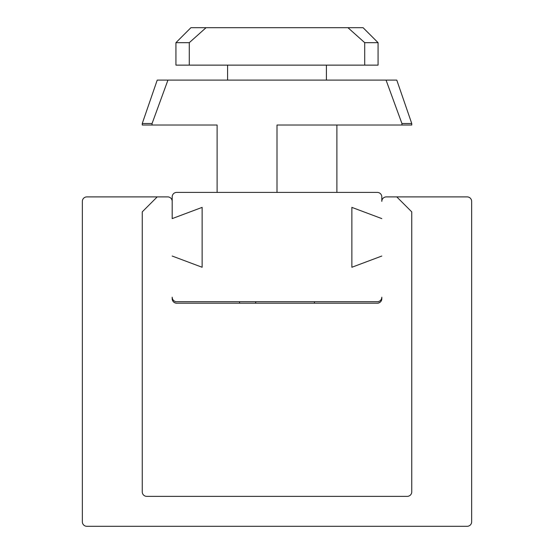 <?xml version="1.0" encoding="UTF-8"?>
<svg xmlns="http://www.w3.org/2000/svg" width="554" height="554" viewBox="0 0 554 554"><rect width="100%" height="100%" fill="white"/><g stroke="black" fill="none" stroke-linecap="round" stroke-linejoin="round"><path stroke-width="0.83" d="M377.316 301.708L176.684 301.708A4.494 4.494 0 0 1 172.19 297.214L172.19 298.71A4.494 4.494 0 0 0 176.684 303.204L377.316 303.204A4.494 4.494 0 0 0 381.81 298.71L381.81 297.214A4.494 4.494 0 0 1 377.316 301.708L321.916 301.708M232.084 301.708L176.684 301.708M227.59 65.13L227.59 80.108M401.934 125.024L411.754 125.024L411.754 123.528L401.934 123.528L401.934 125.024L277 125.024L277 192.404M142.246 123.528L152.066 123.528L167.945 80.108L157.218 80.108L142.246 123.528L142.246 125.024L217.106 125.024L217.106 192.404M152.066 123.528L152.066 125.024M411.754 123.528L396.782 80.108L386.055 80.108L401.934 123.528M167.945 80.108L386.055 80.108M336.894 125.024L336.894 192.404M206.046 27.7L190.908 27.7L175.93 42.672L189.288 42.672L206.046 27.7L347.954 27.7L364.712 42.672L378.07 42.672L378.07 65.13L364.712 65.13L364.712 42.672M175.93 42.672L175.93 65.13L364.712 65.13M189.288 42.672L189.288 65.13M378.07 42.672L363.092 27.7L347.954 27.7M172.19 218.608L172.19 196.892A4.494 4.494 0 0 1 176.684 192.404L377.316 192.404A4.494 4.494 0 0 1 381.81 196.892L381.81 201.386A4.494 4.494 0 0 1 386.304 196.892L396.782 196.892L411.754 211.87L411.754 491.862A4.494 4.494 0 0 1 407.266 496.356L146.734 496.356A4.494 4.494 0 0 1 142.246 491.862L142.246 211.87L157.218 196.892L167.696 196.892A4.494 4.494 0 0 1 172.19 201.386L172.19 218.608L202.134 207.376L202.134 267.27L172.19 256.038M381.81 256.038L351.866 267.27L351.866 207.376L381.81 218.608M377.316 303.204C380.141 302.837 381.637 301.341 381.81 298.71C381.637 301.341 380.141 302.837 377.316 303.204M176.684 303.204C173.859 302.837 172.363 301.341 172.19 298.71C172.363 301.341 173.859 302.837 176.684 303.204M239.57 303.204L239.57 301.708M314.43 301.708L314.43 303.204M255.962 301.708L255.373 303.204M82.352 201.386A4.494 4.494 0 0 1 86.846 196.892L157.218 196.892L142.246 211.87L142.246 491.862A4.494 4.494 0 0 0 146.734 496.356L407.266 496.356A4.494 4.494 0 0 0 411.754 491.862L411.754 211.87L396.782 196.892L467.154 196.892A4.494 4.494 0 0 1 471.648 201.386L471.648 521.806A4.494 4.494 0 0 1 467.154 526.3L86.846 526.3A4.494 4.494 0 0 1 82.352 521.806L82.352 201.386M326.41 65.13L326.41 80.108"/></g></svg>

